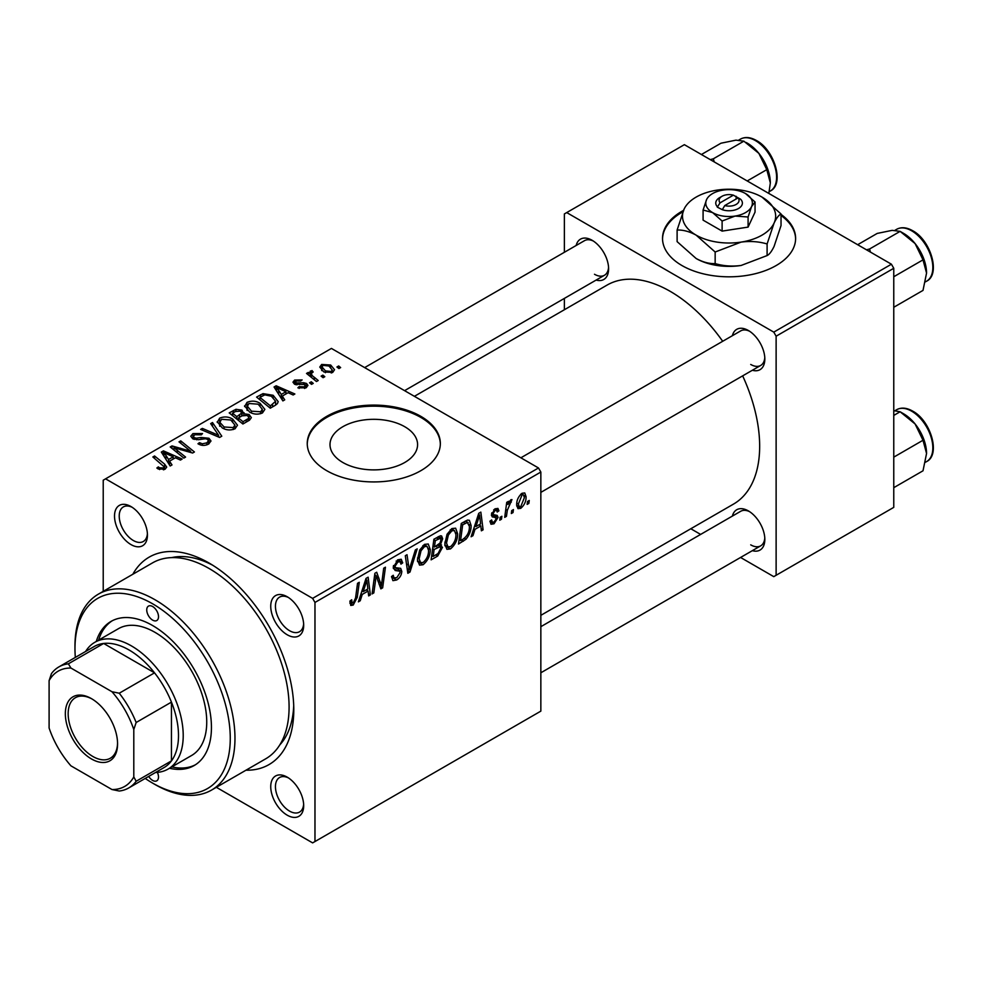 <?xml version="1.0" encoding="UTF-8"?>
<svg xmlns="http://www.w3.org/2000/svg" width="982" height="982" viewBox="0 0 982 982"><rect width="100%" height="100%" fill="white"/><g stroke="black" fill="none" stroke-linecap="round" stroke-linejoin="round"><path stroke-width="1.47" d="M683.521 210.381A66.543 38.421 0 0 0 662.519 238.393A66.543 38.421 0 0 0 682.011 265.57A66.543 38.421 0 0 0 754.544 273.892A66.543 38.421 0 0 0 795.616 238.393A66.543 38.421 0 0 0 781.034 214.395M682.932 211.793A66.543 38.421 0 0 0 662.531 238.945M342.828 462.485A43.785 25.287 180 0 1 330.001 444.601A43.785 25.287 180 0 1 357.031 421.241A43.785 25.287 180 0 1 404.756 426.728A43.785 25.287 180 0 1 417.583 444.601A43.785 25.287 180 0 1 390.554 467.96A43.785 25.287 180 0 1 342.828 462.485M420.848 416.343A66.543 38.421 0 0 0 348.328 408.021A66.543 38.421 0 0 0 307.243 443.52A66.543 38.421 0 0 0 326.736 470.685A66.543 38.421 0 0 0 399.257 479.007A66.543 38.421 0 0 0 440.341 443.52A66.543 38.421 0 0 0 420.848 416.343M440.329 444.06A66.543 38.421 0 0 0 420.848 417.436A66.543 38.421 0 0 0 348.757 409.003A66.543 38.421 0 0 0 307.256 444.06M287.21 815.183A23.298 13.453 60 0 1 270.737 786.656A23.298 13.453 60 0 1 287.21 777.143L287.21 777.143A23.298 13.453 60 0 1 303.684 805.67A23.298 13.453 60 0 1 287.21 815.183M288.426 777.904A19.959 11.526 -120 0 0 279.575 777.511A19.959 11.526 -120 0 0 276.519 793.505A19.959 11.526 -120 0 0 289.555 811.107A19.959 11.526 -120 0 0 299.547 812.089A19.959 11.526 -120 0 0 303.634 804.233M130.974 544.58A23.298 13.453 60 0 1 114.513 516.053A23.298 13.453 60 0 1 130.974 506.552L130.974 506.552A23.298 13.453 60 0 1 147.447 535.067A23.298 13.453 60 0 1 130.974 544.58M132.202 507.301A19.959 11.526 -120 0 0 123.351 506.921A19.959 11.526 -120 0 0 120.295 522.915A19.959 11.526 -120 0 0 133.331 540.505A19.959 11.526 -120 0 0 143.311 541.499A19.959 11.526 -120 0 0 147.398 533.631M287.21 634.777A23.298 13.453 60 0 1 270.737 606.25A23.298 13.453 60 0 1 287.21 596.749L287.21 596.749A23.298 13.453 60 0 1 303.684 625.276A23.298 13.453 60 0 1 287.21 634.777M288.426 597.498A19.959 11.526 -120 0 0 279.575 597.117A19.959 11.526 -120 0 0 276.519 613.112A19.959 11.526 -120 0 0 289.555 630.702A19.959 11.526 -120 0 0 299.547 631.696A19.959 11.526 -120 0 0 303.634 623.84M732.388 335.684A23.298 13.453 60 0 1 748.37 330.492L748.37 330.492A23.298 13.453 60 0 1 764.831 359.019A23.298 13.453 60 0 1 752.347 370.263M749.585 331.253A19.959 11.526 -120 0 0 740.735 330.873L520.877 457.796M576.152 245.488A23.298 13.453 60 0 1 592.134 240.295L592.134 240.295A23.298 13.453 60 0 1 608.607 268.822A23.298 13.453 60 0 1 596.123 280.066M593.361 241.056A19.959 11.526 -120 0 0 584.511 240.664L364.653 367.599M732.388 516.09A23.298 13.453 60 0 1 748.37 510.898L748.37 510.898A23.298 13.453 60 0 1 764.831 539.425A23.298 13.453 60 0 1 752.347 550.669M749.585 511.659A19.959 11.526 -120 0 0 740.735 511.266L540.849 626.676M132.84 574.249A119.792 69.157 60 0 1 209.092 563.054L209.092 563.054A119.792 69.157 60 0 1 293.79 709.765A119.792 69.157 60 0 1 245.979 770.207M212.701 565.227A109.8 63.4 -120 0 0 171.703 557.616M540.849 615.333L733.468 504.122A126.445 72.999 -120 0 0 742.662 375.861M722.691 341.282A126.445 72.999 -120 0 0 670.252 291.372A126.445 72.999 -120 0 0 607.036 285.111L414.404 396.323M538.492 467.972L540.849 472.047L314.977 602.445L312.62 598.369L538.492 467.972L331.437 348.426L103.22 480.198L103.22 591.36M314.977 602.445L314.977 841.537L312.62 842.887L216.347 787.306M457.637 533.729C457.673 539.756 455.28 544.826 450.456 548.926L446.92 549.331L444.809 543.967L447.055 534.245L451.953 528.549L455.636 528.193L457.637 533.729L455.758 532.649M474.981 529.335L472.956 535.693L471.102 536.761L478.75 513.328L480.849 512.113L483.107 529.826L481.376 530.82L480.824 525.959L474.981 529.335L473.754 528.623M353.201 605.072L350.746 605.452L349.985 601.009L351.703 599.769L352.084 602.948L353.311 602.788L355.57 597.915L357.534 583.308L359.277 582.301L357.239 597.424L353.201 605.072L349.838 603.132M391.548 576.594L393.696 577.833L396.765 577.711L400.104 572.592L399.662 571.18L395.194 570.517L393.254 567.486L397.87 559.777L401.27 559.261L402.669 562.932L400.963 564.122L400.128 561.704L397.808 562.035L394.973 566.381L395.611 567.706L400.668 568.332L401.81 571.426C401.503 575.17 399.784 578.017 396.642 579.994L392.91 580.657L391.548 576.495L393.254 575.28L394.04 578.177L391.548 576.741M393.328 566.405L395.611 567.706M417.203 548.864L410.01 572.027L407.825 573.292L405.308 555.726L407.027 554.732L409.187 569.781L415.361 549.92L417.203 548.864M430.263 549.539C430.288 555.567 427.894 560.624 423.082 564.736L419.547 565.141L417.424 559.777L419.682 550.055L424.568 544.359L428.25 544.003L430.263 549.539L428.373 548.459M529.261 500.464L528.868 503.41L527.15 504.392L527.518 501.471L529.261 500.464M540.849 472.047L540.849 711.128L314.977 841.537M439.187 544.028L442.452 547.379L437.714 556.033L431.11 559.85L433.897 539.216L440.402 535.791L441.618 535.963L442.661 538.787L440.402 544.728L441.495 544.936M362.26 594.417L360.234 600.763L358.381 601.843L366.028 578.398L368.127 577.195L370.386 594.908L368.655 595.902L368.103 591.041L362.26 594.417L361.032 593.705M375.578 580.313L373.811 592.932L372.08 593.926L374.891 573.292L376.695 572.248L381.409 585.665L383.704 568.197L385.447 567.191L382.661 587.825L380.856 588.869L376.106 575.489L375.578 580.313L374.056 579.429M495.996 517.575L492.277 516.9L491.43 514.875L495.026 508.872L497.935 508.406L498.917 510.824L497.211 512.052L496.561 510.407L494.94 510.64L493.148 513.586L493.32 514.605L497.199 515.415L498.07 517.428L494.02 523.774L491.012 524.265L489.932 521.197L491.651 519.957L492.375 522.228L494.106 521.994L496.352 518.582L491.43 514.924L495.738 517.428M491.577 513.598L498.07 517.428M466.008 539.241L458.496 544.04L461.282 523.418L467.481 520.079L469.371 520.288L471.115 525.517C471.213 530.317 469.519 534.883 466.008 539.241L464.376 538.296M526.082 496.72C526.192 501.299 524.413 505.165 520.742 508.345L517.993 508.651L516.679 505.19C516.507 500.452 518.324 496.475 522.093 493.246L524.756 492.952L526.082 496.72L524.02 495.529M513.439 509.597L513.034 512.543L511.327 513.537L511.683 510.615L513.439 509.597M507.313 510.321L506.442 516.36L504.711 517.354L506.724 502.354L508.467 501.36L508.025 504.466L510.8 499.764L511.966 499.593L507.313 510.321L505.779 509.437M501.888 516.274L501.483 519.22L499.777 520.202L500.133 517.281L501.888 516.274M313.258 383.373L311.552 384.367L309.551 382.796L311.306 381.789L313.258 383.373M324.809 376.707L323.103 377.702L321.102 376.131L322.857 375.124L324.809 376.707M244.641 406.597L247.034 402.35C251.662 400.496 256.007 400.816 260.058 403.295L264.87 409.384L262.452 412.956C257.959 414.748 253.7 414.465 249.674 412.109L244.567 405.873M284.731 399.846L282.877 400.914L274.052 386.994L276.151 385.779L294.87 393.991L293.152 394.985L288.107 392.714L282.264 396.09L284.731 399.846M249.489 420.198L242.885 424.003L229.199 412.894L235.975 409.298L241.977 410.145L243.72 413.766L249.097 414.502L251.355 417.632L249.489 420.198M244.052 412.698L243.72 415.067M221.785 436.192L219.6 437.456L200.61 429.404L202.341 428.398L218.605 435.308L210.664 423.598L212.505 422.53L221.785 436.192M158.188 468.954L156.838 468.009L158.347 466.892L159.624 467.813L163.38 467.935L164.178 466.843L152.848 456.974L154.579 455.979L164.608 464.118L166.719 467.076L165.197 469.114L158.188 468.954M185.586 457.084L183.855 458.091L170.193 446.957L171.997 445.914L190.692 451.266L179.006 441.863L180.749 440.869L194.424 451.978L192.619 453.021L173.924 447.706L185.586 457.084M312.62 598.369L105.565 478.835M172.01 464.928L170.156 465.996L161.33 452.076L163.429 450.861L182.149 459.073L180.43 460.067L175.385 457.784L169.542 461.172L172.01 464.928M208.626 444.036C204.993 445.914 201.433 445.828 197.959 443.754L199.469 442.649L202.329 443.803L206.821 442.857L208.479 440.82L207.411 439.335L205.52 438.758L198.254 439.715L192.718 438.758L190.778 436.241L192.951 433.565L202.537 433.541L201.347 434.842L194.817 434.719L193.368 436.45L194.326 437.702L196.437 438.181L201.101 437.469L208.957 438.254L210.995 440.992L208.626 444.036M217.255 422.407L219.661 418.148C224.289 416.307 228.622 416.626 232.685 419.105L237.497 425.181L235.066 428.766C230.586 430.558 226.326 430.276 222.288 427.919L217.194 421.683M297.865 387.829L299.142 386.589L304.592 386.896L305.009 384.539L294.428 384.109L292.967 382.17L294.6 380.071L302.137 379.924L300.639 381.028L296.024 380.979L295.877 382.968L303.548 382.71L306.58 383.471L307.955 385.423L306.016 387.804L297.865 387.829M305.733 387.964L305.009 384.539M295.226 384.49L295.226 382.035L295.877 384.686M275.144 405.382L270.271 408.193L256.584 397.084L263.004 393.622L273.156 395.292L278.188 401.613L277.39 403.627L275.144 405.382M332.738 372.374L323.888 371.982L319.764 367.047L321.666 364.445L330.676 365.022L334.531 369.723L332.738 372.374M311.932 372.288C311.061 374.081 311.846 375.738 314.289 377.248L318.217 380.513L316.474 381.519L306.519 373.43L308.262 372.436L310.3 374.117L309.661 372.203L311.981 370.533L313.172 372.006L311.319 373.344L311.319 377.333M340.644 367.575L338.925 368.557L336.936 366.998L338.68 365.979L340.644 367.575M279.809 744.872A109.8 63.4 -120 0 0 293.716 705.555M891.423 264.207L893.767 268.282L776.124 336.2L773.779 332.125L891.423 264.207L684.368 144.673L564.368 213.941L564.368 252.288M564.368 298.405L564.368 309.747M776.124 336.2L776.124 575.28L773.779 576.643L740.563 557.469M700.632 534.417L690.812 528.746M776.124 575.28L893.767 507.363L893.767 268.282M773.779 332.125L566.724 212.591M750.714 364.457A19.959 11.526 -120 0 0 760.694 365.451A19.959 11.526 -120 0 0 764.794 357.583M594.491 274.26A19.959 11.526 -120 0 0 604.47 275.255A19.959 11.526 -120 0 0 608.558 267.386M750.714 544.85A19.959 11.526 -120 0 0 760.694 545.845A19.959 11.526 -120 0 0 764.794 537.989M795.616 238.945A66.543 38.421 0 0 0 781.034 215.475M171.997 448.43L171.997 445.914M190.692 452.506L190.692 451.266M180.749 443.299L180.749 440.869M173.924 449.989L173.924 447.706M163.429 455.378L163.429 450.861M169.542 465.026L169.542 461.172M165.946 455.378L168.548 459.515L173.225 456.814L163.945 452.641L165.946 455.378L165.946 459.343M168.548 463.467L168.548 459.515M163.945 456.188L163.945 452.641M173.225 459.036L173.225 456.814M158.347 469.04L158.347 466.892M159.624 469.617L159.624 467.813M163.38 469.838L163.38 467.935M154.579 458.385L154.579 455.979M164.608 469.408L164.608 464.118M199.469 444.515L199.469 442.649M199.984 444.736L199.984 442.968M202.329 445.349L202.329 443.803M206.821 444.871L206.821 442.857M192.951 438.88L192.951 433.565M194.326 439.433L194.326 437.702M196.437 439.764L196.437 438.181M208.957 443.827L208.957 438.254M202.341 430.128L202.341 428.398M218.605 437.039L218.605 435.308M212.505 426.36L212.505 422.53M219.661 426.09L219.661 418.148M232.685 421.303L232.685 419.105M219.87 422.358L224.08 426.974L233.262 427.587L234.919 425.059L230.795 419.989L221.527 419.289L219.87 422.358L219.87 426.274L219.87 422.358M224.08 428.803L224.08 426.974M233.262 429.539L233.262 427.587M235.975 411.213L235.975 409.298M247.832 421.155L248.741 417.325L247.341 415.46L242.026 415.852L241.977 410.145M249.097 420.419L249.097 414.502M232.538 413.189L236.797 416.65L241.695 413.041L241.695 416.049L241.695 413.041L240.332 411.163L235.471 411.495L232.538 413.189L232.538 415.595M236.797 419.056L236.797 416.65M238.405 420.357L238.405 417.951L243.02 421.708L247.832 418.823M243.02 423.929L243.02 421.708M242.026 415.852L238.405 417.951M299.142 388.43L299.142 386.589M304.592 388.467L304.592 386.896M294.6 384.208L294.6 380.071M297.006 384.858L297.006 383.434M303.548 384.134L303.548 382.71M306.58 387.448L306.58 383.471M276.151 390.296L276.151 385.779M282.264 399.944L282.264 396.09M278.667 390.296L281.282 394.433L285.946 391.732L276.666 387.571L278.667 390.296L278.667 394.273M281.282 398.385L281.282 394.433M276.666 391.118L276.666 387.571M285.946 393.966L285.946 391.732M263.004 395.611L263.004 393.622M273.156 397.44L273.156 395.292M259.911 397.379L270.406 405.897L275.598 401.257L271.339 396.225L264.845 394.862L259.911 397.379L259.911 399.784M270.406 408.119L270.406 405.897M272.603 406.855L272.603 404.633M247.034 410.28L247.034 402.35M260.058 405.492L260.058 403.295M247.219 410.439L247.219 406.057L251.466 411.176L260.647 411.777L262.304 409.248L258.168 404.179L248.912 403.492L247.255 406.56L247.255 410.464M251.466 412.992L251.466 411.176M260.647 413.729L260.647 411.777M321.666 370.41L321.666 364.445M330.676 367.268L330.676 365.022M323.09 365.353L322.022 366.961L325.41 370.877L331.253 371.503L332.235 369.969L328.958 366.016L323.09 365.353M325.41 372.706L325.41 370.877M331.253 373.013L331.253 371.503M322.857 377.505L322.857 375.124M308.262 374.842L308.262 372.436M310.3 376.499L310.3 374.117M310.386 376.572L310.386 370.963M311.981 372.264L311.981 370.533M311.306 384.171L311.306 381.789M338.68 368.36L338.68 365.979M527.383 502.551L528.868 503.41M435.787 554.928L437.714 556.033M438.672 536.479L442.661 538.787M438.119 544.887L442.452 547.379M435.308 540.628L434.437 547.06L440.01 543.058L440.955 539.855L440.353 538.308L435.308 540.628L433.823 539.781M432.952 546.201L434.437 547.06M436.315 537.829L438.242 538.934M434.118 549.466L433.172 556.438L438.07 553.504L440.746 548.324L440.169 546.704L434.118 549.466L432.632 548.619M431.687 555.579L433.172 556.438M435.824 546.262L437.739 547.379M417.546 561.532L423.082 564.736M421.033 550.742L419.142 558.881L420.603 562.649L423.205 562.441C426.875 559.04 428.655 555.002 428.545 550.325L427.096 546.397L424.519 546.618L421.033 550.742L419.719 549.981M417.497 557.936L419.142 558.881M422.837 545.648L424.519 546.618M407.432 570.542L410.01 572.027M407.149 568.615L409.187 569.781M391.56 577.06L396.642 579.994M397.906 559.752L402.681 562.514M397.538 559.973L402.669 562.932M396.127 561.066L397.808 562.035M393.5 565.522L394.973 566.381M393.328 566.393L395.341 567.547M393.316 566.516L401.81 571.426M350.292 600.788L351.544 601.512M355.742 596.565L357.239 597.424M358.97 600.039L360.234 600.763M368.422 593.779L370.386 594.908M366.188 589.924L368.103 591.041M365.476 584.695L363.193 591.643L367.869 588.955L366.838 580.018L365.476 584.695L364.212 583.971M361.941 590.918L363.193 591.643M365.721 579.368L366.838 580.018M372.338 592.072L373.811 592.932M379.113 584.339L381.409 585.665M379.825 586.193L382.661 587.825M374.707 574.691L376.106 575.489M495.284 508.725L498.917 510.824M493.651 509.904L494.94 510.64M491.798 512.813L493.148 513.586M489.932 521.417L494.02 523.774M471.691 534.957L472.956 535.693M481.143 528.697L483.107 529.826M478.909 524.842L480.824 525.959M478.197 519.613L475.926 526.573L480.591 523.872L479.56 514.936L478.197 519.613L476.933 518.889M474.662 525.849L475.926 526.573M478.443 514.286L479.56 514.936M461.442 540.112L463.369 541.229M469.249 524.437L471.115 525.517M462.682 524.83L460.558 540.628L462.755 539.363C467.285 536.246 469.506 531.925 469.408 526.389L467.334 522.461L462.682 524.83L461.209 523.971M459.073 539.769L460.558 540.628M465.137 521.184L468.218 522.633L465.431 521.012M444.932 545.734L450.456 548.926M448.406 534.932L446.515 543.071L447.976 546.839L450.578 546.63C454.249 543.242 456.029 539.192 455.93 534.515L454.47 530.587L451.892 530.808L448.406 534.932L447.092 534.171M444.883 542.125L446.515 543.071M450.222 529.838L451.892 530.808M516.704 506.012L520.742 508.345M522.019 495.014L518.386 503.987L519.282 506.737L520.767 506.602L524.376 497.702L523.467 494.903L520.718 494.265M516.802 503.066L518.386 503.987M511.548 511.696L513.034 512.543M504.957 515.501L506.442 516.36M506.552 503.619L508.025 504.466M509.535 501.139L511.291 502.146M509.29 501.544L510.419 502.207M499.998 518.361L501.483 519.22M152.627 606.52A8.322 4.8 -120 0 0 148.466 606.115A8.322 4.8 -120 0 0 147.19 612.78A8.322 4.8 -120 0 0 152.627 620.108A8.322 4.8 -120 0 0 156.789 620.526A8.322 4.8 -120 0 0 158.065 613.86A8.322 4.8 -120 0 0 152.627 606.52M148.712 776.418A8.322 4.8 -120 0 0 152.627 780.408A8.322 4.8 -120 0 0 156.789 780.813A8.322 4.8 -120 0 0 157.39 772.392M169.469 768.268A83.188 48.032 -120 0 0 194.215 765.506A83.188 48.032 -120 0 0 206.969 698.853A83.188 48.032 -120 0 0 152.627 625.546A83.188 48.032 -120 0 0 111.027 621.422A83.188 48.032 -120 0 0 96.273 641.479M112.23 620.771A83.188 48.032 -120 0 0 98.617 640.117M145.213 778.431A109.8 63.4 -120 0 0 152.627 783.12A109.8 63.4 -120 0 0 230.267 738.292A109.8 63.4 -120 0 0 152.627 603.807A109.8 63.4 -120 0 0 74.976 648.636A109.8 63.4 -120 0 0 75.332 657.4M154.972 784.483L152.627 783.12L154.972 784.483A113.126 65.315 60 0 0 211.547 790.08L265.656 758.841A113.126 65.315 -120 0 0 283 668.177A113.126 65.315 -120 0 0 209.092 568.492A113.126 65.315 -120 0 0 152.529 562.882L98.409 594.135A113.126 65.315 60 0 1 154.972 599.732A113.126 65.315 60 0 1 228.88 699.429A113.126 65.315 60 0 1 211.547 790.08M85.606 651.471A73.208 42.263 60 0 1 94.849 642.289L118.38 628.713A73.208 42.263 60 0 1 154.972 632.334A73.208 42.263 60 0 1 202.795 696.839A73.208 42.263 60 0 1 191.576 755.502L168.045 769.09A73.208 42.263 60 0 1 155.475 772.503M74.976 648.636L74.976 645.923A113.126 65.315 60 0 1 98.409 594.135M171.825 766.905A83.188 48.032 -120 0 0 195.381 764.794M926.554 273.082A32.394 18.695 60 0 0 915.101 243.573A32.394 18.695 -120 0 0 903.649 233.409L900.113 231.371L915.101 243.573L923.006 259.862L926.554 273.082L923.006 290.402L893.767 307.28M893.767 276.74L923.006 259.862M870.469 252.116L869.549 249.011L900.113 231.371L892.196 230.353L877.208 233.421L857.642 244.714M869.549 249.011L866.48 249.809M926.554 453.488A32.394 18.695 60 0 0 915.101 423.966A32.394 18.695 -120 0 0 903.649 413.815L900.113 411.765L915.101 423.966L923.006 440.255L926.554 453.488L923.006 470.795L893.767 487.673M893.767 457.146L923.006 440.255M893.767 415.423L900.113 411.765L893.767 410.648M714.245 161.92L713.325 158.814L710.256 159.612M747.216 180.958L766.782 169.665L770.33 182.885L768.832 193.442M713.325 158.814L743.877 141.175L758.877 153.376L766.782 169.665M701.418 154.505L720.972 143.212L735.972 140.144L743.877 141.175M770.33 182.885A32.394 18.695 -120 0 0 758.877 153.376A32.394 18.695 -120 0 0 746.087 142.488M65.34 713.705A36.935 21.322 60 0 1 91.449 698.632A36.935 21.322 60 0 1 117.57 743.865A36.935 21.322 60 0 1 91.449 758.939A36.935 21.322 60 0 1 65.34 713.705M92.173 699.049A34.935 20.168 -120 0 0 75.393 697.711A34.935 20.168 -120 0 0 68.163 713.705A34.935 20.168 -120 0 0 83.409 748.861A34.935 20.168 -120 0 0 110.328 758.227A34.935 20.168 -120 0 0 117.558 743.03M94.849 642.289A73.208 42.263 60 0 1 151.253 661.905A73.208 42.263 60 0 1 183.217 735.579A73.208 42.263 60 0 1 168.045 769.09M133.798 776.922L136.154 781.267A69.882 40.348 60 0 1 128.74 787.945L164.031 767.568A69.882 40.348 -120 0 0 171.445 760.89A69.882 40.348 -120 0 0 178.503 735.579A69.882 40.348 -120 0 0 171.445 702.118A69.882 40.348 -120 0 0 154.542 672.842L103.65 643.456A69.882 40.348 -120 0 0 94.162 646.537L58.871 666.913A69.882 40.348 60 0 1 68.359 663.832L70.937 668.042A66.543 38.421 -120 0 0 49.1 680.649L49.1 728.018A66.543 38.421 -120 0 0 70.937 765.837L111.96 789.528A66.543 38.421 -120 0 0 133.798 776.922L133.798 729.552A66.543 38.421 -120 0 0 111.96 691.721L70.937 668.042M111.96 691.721L119.252 693.218L154.542 672.842A69.882 40.348 -120 0 0 103.65 643.456L68.359 663.832M136.154 781.267L171.445 760.89L171.445 702.118L136.154 722.494L133.798 729.552M49.1 680.649L51.457 673.591A69.882 40.348 60 0 1 58.871 666.913M128.74 787.945A69.882 40.348 60 0 1 119.252 791.026L111.96 789.528M119.252 693.218A69.882 40.348 60 0 1 136.154 722.494M733.37 195.16L720.064 202.844L717.302 207.153L722.31 209.694A13.306 7.684 0 0 0 738.489 208.515A13.306 7.684 0 0 0 740.538 199.174L733.37 195.16A9.98 5.769 0 0 0 722.016 196.29A9.98 5.769 0 0 0 720.064 202.844M722.016 196.29L719.659 197.64A13.306 7.684 0 0 0 717.609 206.981M703.087 210.038L712.601 212.591L722.114 221.024L735.101 216.065L748.088 216.997L748.088 227.1L755.048 212.1L755.048 201.997L745.547 193.564A23.298 13.453 0 0 0 723.047 190.091A23.298 13.453 0 0 0 706.574 199.604L703.087 210.038L703.087 220.14L722.114 231.114L748.088 227.1M722.114 221.024L722.114 231.114M748.088 216.997L751.574 206.564L755.048 201.997M684.073 209.154A46.584 26.895 0 0 0 696.128 235.14A46.584 26.895 0 0 0 741.128 242.1A46.584 26.895 0 0 0 774.074 223.086A46.584 26.895 0 0 0 762.007 197.1A46.584 26.895 0 0 0 717.02 190.14A46.584 26.895 0 0 0 684.073 209.154L677.114 230.046L677.114 241.633L696.128 258.499A46.584 26.895 0 0 0 741.128 265.459C732.007 266.65 723.341 266.024 715.154 263.593C709.2 263.851 702.854 262.145 696.128 258.499M677.114 230.046C683.067 229.788 689.401 231.494 696.128 235.14L715.154 252.006L741.128 242.1C750.248 240.909 758.914 241.535 767.102 243.966L767.102 255.565L741.128 265.459M715.154 252.006L715.154 263.593M767.102 243.966L774.074 223.086C776.517 218.041 778.836 214.997 781.034 213.966L781.034 225.565L774.074 246.445C771.619 251.49 769.299 254.522 767.102 255.565M781.034 213.966L762.007 197.1M706.574 199.604A23.298 13.453 0 0 0 712.601 212.591A23.298 13.453 0 0 0 735.101 216.065A23.298 13.453 0 0 0 751.574 206.564A23.298 13.453 0 0 0 745.547 193.564M722.31 209.694L724.765 205.557L738.083 197.873L740.538 199.174M724.765 205.557A9.98 5.769 0 0 0 736.132 204.44A9.98 5.769 0 0 0 738.083 197.873M736.132 199.002L736.132 196.29M180.455 449.731L180.455 448.197M186.592 451.389L186.592 449.903M177.3 452.739L177.3 450.272M201.101 439.285L201.101 437.469M213.732 434.965L213.732 433.148M233.421 412.673L233.421 410.451M239.583 417.264L239.583 415.042M246.237 422.076L246.237 419.854M299.485 384.662L299.485 383.238M260.684 396.937L260.684 394.715M314.289 379.739L314.289 377.248M406.474 563.901L408.622 565.141M393.328 568.443L397.256 570.714M376.413 576.655L378.942 578.116M377.788 580.865L380.537 582.449M491.479 515.562L494.351 517.219M463.246 522.277L465.173 523.381M896.676 229.309C901.292 226.83 906.619 227.296 912.646 230.696C930.764 240.185 940.879 274.359 926.627 281.183A29.951 17.295 -120 0 0 931.218 257.186A29.951 17.295 -120 0 0 911.652 230.795A29.951 17.295 -120 0 0 896.676 229.309L895.081 230.23M896.676 409.703C901.292 407.223 906.619 407.69 912.646 411.09C930.764 420.578 940.879 454.752 926.627 461.577A29.951 17.295 -120 0 0 931.218 437.579A29.951 17.295 -120 0 0 911.652 411.188A29.951 17.295 -120 0 0 896.676 409.703L895.081 410.636M755.428 140.598A29.951 17.295 -120 0 0 740.453 139.113C745.068 136.633 750.395 137.099 756.422 140.5C774.528 149.988 784.655 184.162 770.391 190.974A29.951 17.295 -120 0 0 774.982 166.977A29.951 17.295 -120 0 0 755.428 140.598M164.178 466.843L164.178 469.592M208.479 440.82L208.479 444.11M193.368 436.45L193.368 439.089M234.919 425.059L234.919 428.852M248.741 417.325L248.741 420.627M275.598 401.257L275.598 405.112M262.304 409.248L262.304 413.041M322.022 366.961L322.022 370.705M332.235 369.969L332.235 372.644M440.353 538.308L437.923 536.896M440.169 546.704L437.604 545.231M427.096 546.397L424.089 544.654M420.603 562.649L417.473 560.845M400.128 561.704L397.354 560.096M352.084 602.948L349.899 601.684M492.375 522.228L490.227 520.988M496.561 510.407L494.486 509.216M493.492 514.801L491.552 513.672M454.47 530.587L451.475 528.856M447.976 546.839L444.846 545.035M523.467 494.903L521.393 493.7M519.282 506.737L516.679 505.239M926.627 281.183L925.498 281.834M540.849 492.375L760.694 365.451M760.694 545.845L540.849 672.78M926.627 461.577L925.498 462.227M604.47 275.255L404.584 390.652M740.453 139.113L738.845 140.033M770.391 190.974L769.262 191.637"/></g></svg>
